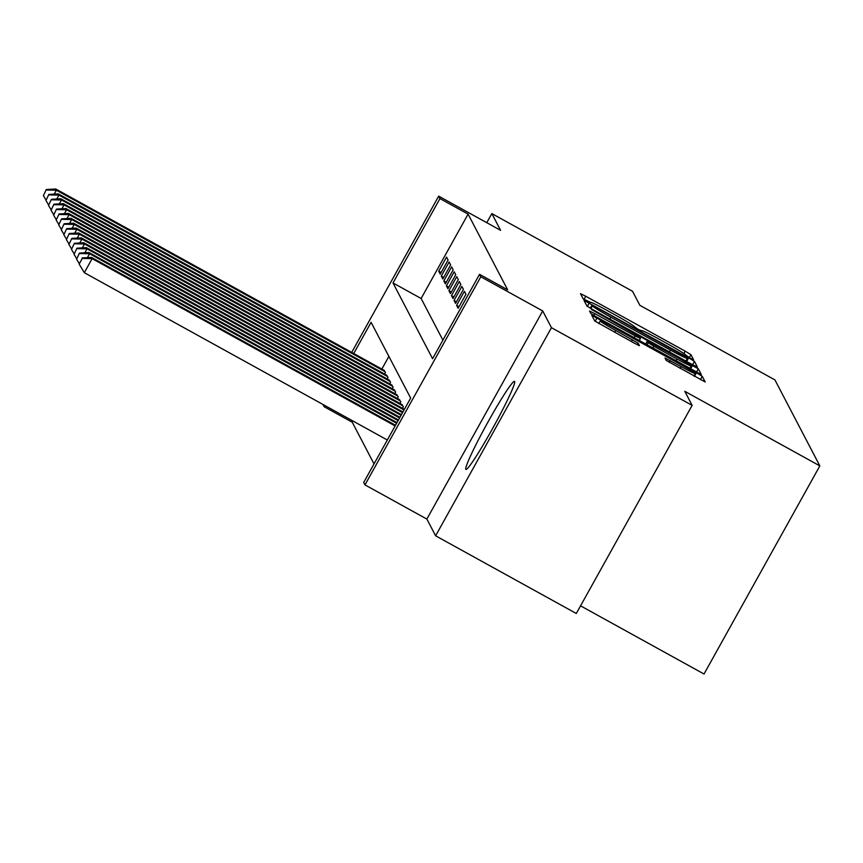 <?xml version="1.0" encoding="UTF-8"?>
<svg xmlns="http://www.w3.org/2000/svg" width="863" height="863" viewBox="0 0 863 863"><rect width="100%" height="100%" fill="white"/><g stroke="black" fill="none" stroke-linecap="round" stroke-linejoin="round"><path stroke-width="1.29" d="M689.915 357.983L693.604 359.806L690.939 354.693L685.168 351.165L585.75 296.257L580.475 293.668L583.14 298.792L590.529 302.395A20.237 0.949 29.1 0 1 590.519 302.309A20.237 0.949 29.1 0 1 607.401 310.626L615.686 315.2A20.237 0.949 29.1 0 1 634.165 326.494L638.544 329.623L641.889 330.766A20.237 0.949 29.1 0 1 641.878 330.68A20.237 0.949 29.1 0 1 658.771 338.986L667.056 343.56A20.237 0.949 29.1 0 1 685.524 354.855L689.915 357.983M514.639 381.522A50.27 3.592 -61.1 0 0 514.521 381.392A50.27 3.592 -61.1 0 0 487.649 422.622A50.27 3.592 -61.1 0 0 465.804 469.267A50.27 3.592 -61.1 0 0 465.923 469.396A50.27 3.592 -61.1 0 0 492.795 428.167A50.27 3.592 -61.1 0 0 514.639 381.522M666.247 360.454L705.2 381.985L702.234 376.3L696.463 372.773L591.759 315.275L594.726 320.96L634.186 343.096L639.461 345.696L638.199 343.247L615.718 330.486A16.926 0.798 29.1 0 1 600.26 320.971A16.926 0.798 29.1 0 1 614.37 327.918L679.828 364.067A16.926 0.798 29.1 0 1 695.287 373.571A16.926 0.798 29.1 0 1 681.166 366.624L664.985 358.005L666.247 360.454M692.137 405.373L576.301 613.485L435.621 535.804L551.457 327.692L692.137 405.373L684.801 391.317L819.85 465.891L774.909 379.893L639.861 305.319L632.514 291.263L491.834 213.582L500.583 230.324L438.684 196.138L439.957 198.587L468.091 214.121L507.671 289.86L479.537 274.326L480.81 276.775L364.973 484.887L363.701 482.449L410.659 398.07L371.079 322.331L353.722 353.528M551.457 327.692L542.719 310.95L480.81 276.775M692.126 364.466L697.401 367.045L694.435 361.381L688.663 357.854L583.971 300.356L586.926 306.041L592.698 309.569L692.126 364.466M696.473 372.18L698.34 368.835L701.295 374.499M593.83 315.459L594.834 313.647L589.558 311.058L590.821 313.506L596.603 317.034L701.295 374.531M594.834 313.647L635.157 335.912L640.432 338.512L639.591 336.883L591.479 309.493L698.34 368.835M491.834 213.582L486.764 222.697M448.08 260.033L446.549 257.098L438.717 271.165L440.249 274.1L448.08 260.033M450.637 264.919L449.105 261.985L441.273 276.052L442.805 278.986L450.637 264.919M453.183 269.806L451.651 266.872L443.83 280.939L445.362 283.873L453.183 269.806M455.74 274.693L454.208 271.759L446.376 285.826L447.908 288.76L455.74 274.693M458.296 279.58L456.764 276.645L448.933 290.712L450.464 293.636L458.296 279.58M460.842 284.466L459.31 281.532L451.489 295.599L453.021 298.522L460.842 284.466M463.399 289.353L461.867 286.419L454.046 300.486L455.578 303.409L463.399 289.353M465.955 294.24L464.423 291.306L456.592 305.373L458.124 308.296L465.955 294.24M467.163 296.559L459.343 310.615M468.091 214.121L421.133 298.49L442.902 340.151M352.935 421.015L352.255 422.234L374.024 463.895M388.9 356.419L381.856 369.062M383.679 370.065L385.47 372.525L384.618 374.057M386.225 374.952L388.016 377.411L387.163 378.943M388.781 379.839L390.572 382.298L389.72 383.83M391.338 384.725L393.129 387.185L392.277 388.717M393.884 389.612L395.675 392.072L394.823 393.604M396.441 394.499L398.231 396.958L397.379 398.49M398.997 399.386L400.788 401.845L399.936 403.377M401.543 404.272L403.334 406.732L402.492 408.264M580.562 605.837L704.014 674.014L819.85 465.891M542.719 310.95L426.872 519.073L435.621 535.804M426.872 519.073L364.973 484.887M352.255 422.234L324.121 406.7L322.956 404.456M439.957 198.587L392.999 282.956L432.579 358.706L479.537 274.326M351.705 352.406L438.684 196.138M324.801 405.481L324.121 406.7M421.133 298.49L392.999 282.956M438.717 271.165L441.144 272.503M441.273 276.052L443.69 277.39M443.83 280.939L446.247 282.277M446.376 285.826L448.803 287.163M448.933 290.712L451.36 292.05M451.489 295.599L453.906 296.937M454.046 300.486L456.462 301.823M456.592 305.373L459.019 306.71M686.98 357.638L595.675 306.98L591.975 305.157L592.342 305.88A20.237 0.949 29.1 0 0 610.821 317.174L670.475 350.108A20.237 0.949 29.1 0 0 687.358 358.415A20.237 0.949 29.1 0 0 687.347 358.339L686.98 357.638M676.991 359.019A16.926 0.798 29.1 0 0 691.112 365.966A16.926 0.798 29.1 0 0 675.653 356.451L647.315 341.144L648.156 342.751L653.938 346.279L676.991 359.019L675.966 360.853M384.38 370.454L55.75 188.986L56.386 190.216L385.017 371.673M46.278 189.536L43.409 195.653L46.278 189.536L55.75 188.986M46.537 190.022L56.386 190.216L54.218 194.11M45.868 199.763L43.409 195.653M386.937 375.34L58.306 193.873L58.943 195.103L387.573 376.559M48.835 194.423L45.955 200.54L48.835 194.423L58.306 193.873M49.094 194.909L58.943 195.103L56.775 198.997M48.414 204.65L45.955 200.54M389.483 380.227L60.863 198.76L61.5 199.989L390.13 381.446M51.392 199.31L48.511 205.426L51.392 199.31L60.863 198.76M51.64 199.795L61.5 199.989L59.331 203.884M50.971 209.536L48.511 205.426M392.039 385.114L63.409 203.646L64.056 204.876L392.676 386.333M53.938 204.197L51.068 210.313L53.938 204.197L63.409 203.646M54.196 204.682L64.056 204.876L61.877 208.77M53.528 214.423L51.068 210.313M394.596 390L65.966 208.533L66.602 209.763L395.232 391.219M56.494 209.083L53.614 215.2L56.494 209.083L65.966 208.533M56.753 209.569L66.602 209.763L64.434 213.657M56.073 219.31L53.614 215.2M397.142 394.887L68.522 213.42L69.159 214.65L397.789 396.106M59.051 213.97L56.171 220.087L59.051 213.97L68.522 213.42M59.299 214.456L69.159 214.65L66.99 218.544M58.63 224.197L56.171 220.087M399.698 399.774L71.068 218.307L71.715 219.536L400.335 400.993M61.597 218.857L58.727 224.973L61.597 218.857L71.068 218.307M61.856 219.342L71.715 219.536L69.536 223.431M61.187 229.083L58.727 224.973M402.255 404.661L73.625 223.193L74.261 224.423L402.892 405.88M64.153 223.744L61.284 229.86L64.153 223.744L73.625 223.193M64.412 224.229L74.261 224.423L72.093 228.317M63.733 233.97L61.284 229.86M404.402 409.321L76.181 228.08L76.818 229.31L404.035 409.99M66.71 228.63L63.83 234.747L66.71 228.63L76.181 228.08M66.958 229.116L76.818 229.31L74.65 233.204M66.289 238.857L63.83 234.747M402.924 411.985L78.738 232.967L79.374 234.197L402.557 412.643M69.267 233.517L66.386 239.634L69.267 233.517L78.738 232.967M69.515 234.002L79.374 234.197L77.206 238.091M68.846 243.744L66.386 239.634M401.446 414.639L81.284 237.854L81.92 239.083L401.068 415.308M71.812 238.404L68.943 244.52L71.812 238.404L81.284 237.854M72.071 238.889L81.92 239.083L79.752 242.978M71.402 248.63L68.943 244.52M399.957 417.304L83.84 242.74L84.477 243.97L399.591 417.962M74.369 243.29L71.489 249.407L74.369 243.29L83.84 242.74M74.628 243.776L84.477 243.97L82.309 247.864M73.948 253.517L71.489 249.407M398.479 419.957L86.397 247.627L87.034 248.857L398.113 420.626M76.926 248.177L74.045 254.294L76.926 248.177L86.397 247.627M77.174 248.663L87.034 248.857L84.865 252.751M76.505 258.404L74.045 254.294M397.002 422.622L88.943 252.514L89.59 253.744L396.635 423.28M79.472 253.064L76.602 259.18L79.472 253.064L88.943 252.514M79.73 253.549L89.59 253.744L87.411 257.638M79.062 263.291L76.602 259.18M395.524 425.276L91.5 257.401L92.136 258.63L84.315 272.686L387.325 440.001M82.287 258.436L79.148 264.067L82.287 258.436L92.136 258.63L395.146 425.944M82.028 257.951L91.5 257.401M84.315 272.686L79.148 264.067M584.003 299.407L585.75 296.257M683.863 353.517L685.168 351.165M689.3 357.649L690.939 354.693M587.336 306.387L589.246 302.956M686.657 361.457L688.663 357.854M692.579 364.725L694.435 361.381M590.292 308.21L591.975 305.178L590.281 308.199M590.864 308.533L592.342 305.88M609.796 319.008L610.821 317.174M669.451 351.953L670.475 350.108M634.132 337.757L635.157 335.912M639.256 340.583L640.411 338.523M690.562 368.911L692.558 365.308M645.664 344.121L647.315 341.144M646.991 344.855L648.156 342.751M652.913 348.123L653.938 346.279M669.257 362.406L670.26 360.605M680.141 368.469L681.166 366.624M614.693 332.331L615.718 330.486M631.403 341.554L632.428 339.709M637.347 344.769L638.199 343.247M595.125 321.295L597.034 317.875M694.456 376.376L696.463 372.773M700.378 379.644L702.234 376.3M685.902 361.036L687.358 358.415M639.267 340.594L640.432 338.512M689.72 368.447L691.112 365.966M645.653 344.11L647.315 341.122M693.895 376.063L695.287 373.571M598.825 323.549L600.26 320.971"/></g></svg>
